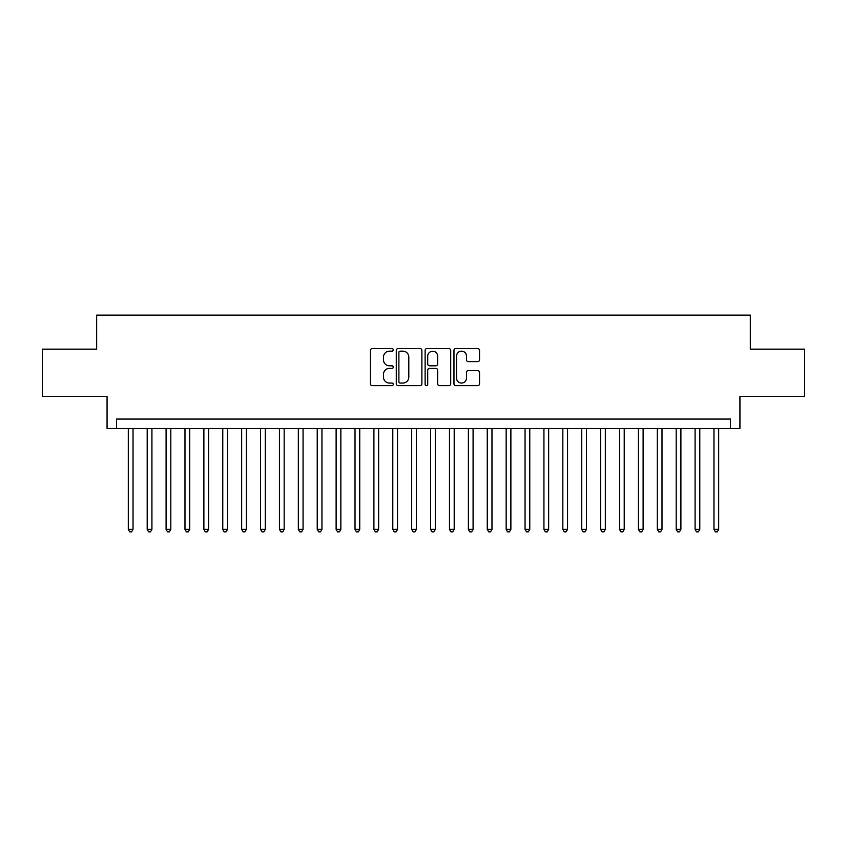 <?xml version="1.0" encoding="UTF-8"?>
<svg xmlns="http://www.w3.org/2000/svg" width="847" height="847" viewBox="0 0 847 847"><rect width="100%" height="100%" fill="white"/><g stroke="black" fill="none" stroke-linecap="round" stroke-linejoin="round"><path stroke-width="1.27" d="M393.273 349.864A1.302 1.302 0 0 0 391.97 348.562L372.267 348.562A1.853 1.853 0 0 0 370.414 350.414L370.414 383.797A1.853 1.853 0 0 0 372.267 385.65L391.97 385.65A1.302 1.302 0 0 0 393.273 384.347A1.302 1.302 0 0 0 391.97 383.056L389.429 383.056A5.929 5.929 0 0 1 383.49 377.116L383.49 374.342A5.929 5.929 0 0 1 389.429 368.403L391.97 368.403A1.302 1.302 0 0 0 393.273 367.111A1.302 1.302 0 0 0 391.97 365.809L389.429 365.809A5.929 5.929 0 0 1 383.49 359.88L383.49 357.095A5.929 5.929 0 0 1 389.429 351.156L391.97 351.156A1.302 1.302 0 0 0 393.273 349.864M477.697 361.637A1.853 1.853 0 0 0 479.55 359.784L479.55 350.414A1.853 1.853 0 0 0 477.697 348.562L455.813 348.562A1.853 1.853 0 0 0 453.96 350.414L453.96 383.797A1.853 1.853 0 0 0 455.813 385.65L477.697 385.65A1.853 1.853 0 0 0 479.55 383.797L479.55 372.489A1.853 1.853 0 0 0 477.697 370.626L468.327 370.626A1.853 1.853 0 0 0 466.475 372.489L466.475 378.09A4.966 4.966 0 0 1 461.52 383.056A4.966 4.966 0 0 1 456.554 378.09L456.554 356.121A4.966 4.966 0 0 1 461.52 351.156A4.966 4.966 0 0 1 466.475 356.121L466.475 359.784A1.853 1.853 0 0 0 468.327 361.637L477.697 361.637M730.495 428.508L739.939 428.508L739.939 396.385L804.65 396.385L804.65 349.155L750.336 349.155L750.336 315.158L96.664 315.158L96.664 349.155L42.35 349.155L42.35 396.385L107.061 396.385L107.061 428.508L730.495 428.508L730.495 419.064L116.505 419.064L116.505 428.508M421.88 350.414A1.853 1.853 0 0 0 420.027 348.562L398.143 348.562A1.853 1.853 0 0 0 396.29 350.414L396.29 383.797A1.853 1.853 0 0 0 398.143 385.65L420.027 385.65A1.853 1.853 0 0 0 421.88 383.797L421.88 350.414M426.973 348.562L448.857 348.562A1.853 1.853 0 0 1 450.71 350.414L450.71 383.797A1.853 1.853 0 0 1 448.857 385.65L439.498 385.65A1.853 1.853 0 0 1 437.645 383.797L437.645 370.255A1.853 1.853 0 0 0 435.782 368.403L429.577 368.403A1.853 1.853 0 0 0 427.714 370.255L427.714 384.347A1.302 1.302 0 0 1 426.422 385.65A1.302 1.302 0 0 1 425.12 384.347L425.12 350.414A1.853 1.853 0 0 1 426.973 348.562M400.176 351.156A1.302 1.302 0 0 0 398.884 352.458L398.884 381.753A1.302 1.302 0 0 0 400.176 383.056L402.865 383.056A5.929 5.929 0 0 0 408.805 377.116L408.805 357.095A5.929 5.929 0 0 0 402.865 351.156L400.176 351.156M437.645 356.216A4.966 4.966 0 0 0 432.679 351.251A4.966 4.966 0 0 0 427.714 356.216L427.714 363.956A1.853 1.853 0 0 0 429.577 365.809L435.782 365.809A1.853 1.853 0 0 0 437.645 363.956L437.645 356.216M128.31 428.508L128.31 529.386L133.032 529.386L133.032 428.508M133.032 529.386L131.613 531.842L129.729 531.842L128.31 529.386M147.198 428.508L147.198 529.386L151.92 529.386L151.92 428.508M151.92 529.386L150.512 531.842L148.617 531.842L147.198 529.386M166.097 428.508L166.097 529.386L170.819 529.386L170.819 428.508M170.819 529.386L169.4 531.842L167.515 531.842L166.097 529.386M184.985 428.508L184.985 529.386L189.707 529.386L189.707 428.508M189.707 529.386L188.288 531.842L186.404 531.842L184.985 529.386M203.883 428.508L203.883 529.386L208.606 529.386L208.606 428.508M208.606 529.386L207.187 531.842L205.292 531.842L203.883 529.386M222.772 428.508L222.772 529.386L227.494 529.386L227.494 428.508M227.494 529.386L226.075 531.842L224.19 531.842L222.772 529.386M241.66 428.508L241.66 529.386L246.382 529.386L246.382 428.508M246.382 529.386L244.974 531.842L243.078 531.842L241.66 529.386M260.558 428.508L260.558 529.386L265.28 529.386L265.28 428.508M265.28 529.386L263.862 531.842L261.967 531.842L260.558 529.386M279.446 428.508L279.446 529.386L284.168 529.386L284.168 428.508M284.168 529.386L282.75 531.842L280.865 531.842L279.446 529.386M298.335 428.508L298.335 529.386L303.067 529.386L303.067 428.508M303.067 529.386L301.648 531.842L299.753 531.842L298.335 529.386M317.233 428.508L317.233 529.386L321.955 529.386L321.955 428.508M321.955 529.386L320.537 531.842L318.652 531.842L317.233 529.386M336.121 428.508L336.121 529.386L340.843 529.386L340.843 428.508M340.843 529.386L339.425 531.842L337.54 531.842L336.121 529.386M355.02 428.508L355.02 529.386L359.742 529.386L359.742 428.508M359.742 529.386L358.323 531.842L356.428 531.842L355.02 529.386M373.908 428.508L373.908 529.386L378.63 529.386L378.63 428.508M378.63 529.386L377.211 531.842L375.327 531.842L373.908 529.386M392.796 428.508L392.796 529.386L397.518 529.386L397.518 428.508M397.518 529.386L396.11 531.842L394.215 531.842L392.796 529.386M411.695 428.508L411.695 529.386L416.417 529.386L416.417 428.508M416.417 529.386L414.998 531.842L413.114 531.842L411.695 529.386M430.583 428.508L430.583 529.386L435.305 529.386L435.305 428.508M435.305 529.386L433.886 531.842L432.002 531.842L430.583 529.386M449.482 428.508L449.482 529.386L454.204 529.386L454.204 428.508M454.204 529.386L452.785 531.842L450.89 531.842L449.482 529.386M468.37 428.508L468.37 529.386L473.092 529.386L473.092 428.508M473.092 529.386L471.673 531.842L469.789 531.842L468.37 529.386M487.258 428.508L487.258 529.386L491.98 529.386L491.98 428.508M491.98 529.386L490.572 531.842L488.677 531.842L487.258 529.386M506.157 428.508L506.157 529.386L510.879 529.386L510.879 428.508M510.879 529.386L509.46 531.842L507.575 531.842L506.157 529.386M525.045 428.508L525.045 529.386L529.767 529.386L529.767 428.508M529.767 529.386L528.348 531.842L526.463 531.842L525.045 529.386M543.933 428.508L543.933 529.386L548.665 529.386L548.665 428.508M548.665 529.386L547.247 531.842L545.352 531.842L543.933 529.386M562.832 428.508L562.832 529.386L567.554 529.386L567.554 428.508M567.554 529.386L566.135 531.842L564.25 531.842L562.832 529.386M581.72 428.508L581.72 529.386L586.442 529.386L586.442 428.508M586.442 529.386L585.033 531.842L583.138 531.842L581.72 529.386M600.618 428.508L600.618 529.386L605.34 529.386L605.34 428.508M605.34 529.386L603.922 531.842L602.026 531.842L600.618 529.386M619.506 428.508L619.506 529.386L624.228 529.386L624.228 428.508M624.228 529.386L622.81 531.842L620.925 531.842L619.506 529.386M638.394 428.508L638.394 529.386L643.117 529.386L643.117 428.508M643.117 529.386L641.708 531.842L639.813 531.842L638.394 529.386M657.293 428.508L657.293 529.386L662.015 529.386L662.015 428.508M662.015 529.386L660.596 531.842L658.712 531.842L657.293 529.386M676.181 428.508L676.181 529.386L680.903 529.386L680.903 428.508M680.903 529.386L679.485 531.842L677.6 531.842L676.181 529.386M695.08 428.508L695.08 529.386L699.802 529.386L699.802 428.508M699.802 529.386L698.383 531.842L696.488 531.842L695.08 529.386M713.968 428.508L713.968 529.386L718.69 529.386L718.69 428.508M718.69 529.386L717.271 531.842L715.387 531.842L713.968 529.386"/></g></svg>
